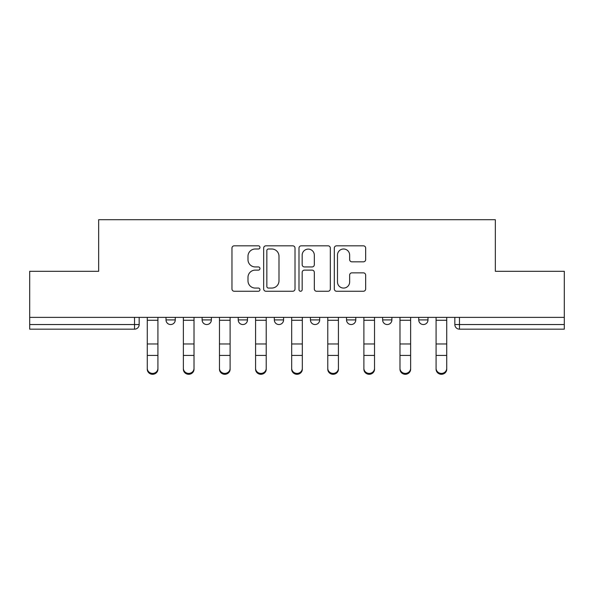 <?xml version="1.0" encoding="UTF-8"?>
<svg xmlns="http://www.w3.org/2000/svg" width="594" height="594" viewBox="0 0 594 594"><rect width="100%" height="100%" fill="white"/><g stroke="black" fill="none" stroke-linecap="round" stroke-linejoin="round"><path stroke-width="0.89" d="M259.972 247.408A1.589 1.589 0 0 0 258.383 245.819L234.244 245.819A2.272 2.272 0 0 0 231.972 248.092L231.972 288.981A2.272 2.272 0 0 0 234.244 291.253L258.383 291.253A1.589 1.589 0 0 0 259.972 289.664A1.589 1.589 0 0 0 258.383 288.068L255.257 288.068A7.269 7.269 0 0 1 247.988 280.799L247.988 277.391A7.269 7.269 0 0 1 255.257 270.122L258.383 270.122A1.589 1.589 0 0 0 259.972 268.533A1.589 1.589 0 0 0 258.383 266.944L255.257 266.944A7.269 7.269 0 0 1 247.988 259.675L247.988 256.266A7.269 7.269 0 0 1 255.257 248.997L258.383 248.997A1.589 1.589 0 0 0 259.972 247.408M310.424 319.914L310.424 317.367L310.424 319.914A4.626 4.626 0 0 0 315.05 324.539A4.626 4.626 0 0 1 310.424 319.914L319.683 319.914A4.626 4.626 0 0 1 315.05 324.539M238.216 317.367L238.216 319.914L247.475 319.914A4.626 4.626 0 0 1 242.842 324.539A4.626 4.626 0 0 1 238.216 319.914L238.216 317.367M202.116 319.914L202.116 317.367L202.116 319.914A4.626 4.626 0 0 0 206.742 324.539A4.626 4.626 0 0 1 202.116 319.914L211.375 319.914A4.626 4.626 0 0 1 206.742 324.539A4.626 4.626 0 0 0 211.375 319.914A4.626 4.626 0 0 1 206.742 324.539M166.008 319.914L166.008 317.367L166.008 319.914A4.626 4.626 0 0 0 170.641 324.539A4.626 4.626 0 0 1 166.008 319.914L175.267 319.914A4.626 4.626 0 0 1 170.641 324.539A4.626 4.626 0 0 0 175.267 319.914A4.626 4.626 0 0 1 170.641 324.539M363.387 261.835A2.272 2.272 0 0 0 365.659 259.563L365.659 248.092A2.272 2.272 0 0 0 363.387 245.819L336.583 245.819A2.272 2.272 0 0 0 334.311 248.092L334.311 288.981A2.272 2.272 0 0 0 336.583 291.253L363.387 291.253A2.272 2.272 0 0 0 365.659 288.981L365.659 275.119A2.272 2.272 0 0 0 363.387 272.854L351.915 272.854A2.272 2.272 0 0 0 349.643 275.119L349.643 281.994A6.074 6.074 0 0 1 343.57 288.068A6.074 6.074 0 0 1 337.489 281.994L337.489 255.078A6.074 6.074 0 0 1 343.57 248.997A6.074 6.074 0 0 1 349.643 255.078L349.643 259.563A2.272 2.272 0 0 0 351.915 261.835L363.387 261.835M29.7 317.367L29.7 271.31L98.663 271.31L98.663 219.706L495.337 219.706L495.337 271.31L564.3 271.31L564.3 317.367L29.7 317.367L29.7 324.539L139.167 324.539L139.167 317.367M295.01 248.092A2.272 2.272 0 0 0 292.738 245.819L265.934 245.819A2.272 2.272 0 0 0 263.662 248.092L263.662 288.981A2.272 2.272 0 0 0 265.934 291.253L292.738 291.253A2.272 2.272 0 0 0 295.01 288.981L295.01 248.092M301.262 245.819L328.066 245.819A2.272 2.272 0 0 1 330.338 248.092L330.338 288.981A2.272 2.272 0 0 1 328.066 291.253L316.595 291.253A2.272 2.272 0 0 1 314.323 288.981L314.323 272.394A2.272 2.272 0 0 0 312.05 270.122L304.44 270.122A2.272 2.272 0 0 0 302.168 272.394L302.168 289.664A1.589 1.589 0 0 1 300.579 291.253A1.589 1.589 0 0 1 298.99 289.664L298.99 248.092A2.272 2.272 0 0 1 301.262 245.819M454.833 317.367L454.833 324.539L564.3 324.539L564.3 329.165L459.466 329.165A4.626 4.626 0 0 1 454.833 324.539L454.833 317.367M564.3 317.367L564.3 324.539M139.167 324.539A4.626 4.626 0 0 1 134.534 329.165A4.626 4.626 0 0 0 139.167 324.539A4.626 4.626 0 0 1 134.534 329.165L29.7 329.165L29.7 324.539M427.992 317.367L427.992 319.914A4.626 4.626 0 0 1 423.359 324.539A4.626 4.626 0 0 1 418.733 319.914L427.992 319.914M418.733 317.367L418.733 319.914M391.884 317.367L391.884 319.914A4.626 4.626 0 0 1 387.258 324.539A4.626 4.626 0 0 1 382.625 319.914L391.884 319.914M382.625 317.367L382.625 319.914M355.784 317.367L355.784 319.914A4.626 4.626 0 0 1 351.158 324.539A4.626 4.626 0 0 1 346.525 319.914L355.784 319.914A4.626 4.626 0 0 1 351.158 324.539A4.626 4.626 0 0 0 355.784 319.914M346.525 317.367L346.525 319.914M319.683 317.367L319.683 319.914M283.576 317.367L283.576 319.914A4.626 4.626 0 0 1 278.95 324.539A4.626 4.626 0 0 1 274.317 319.914L283.576 319.914A4.626 4.626 0 0 1 278.95 324.539A4.626 4.626 0 0 0 283.576 319.914L283.576 317.367M274.317 317.367L274.317 319.914M247.475 317.367L247.475 319.914L247.475 317.367M211.375 317.367L211.375 319.914L211.375 317.367M175.267 317.367L175.267 319.914L175.267 317.367M459.466 329.165A4.626 4.626 0 0 1 454.833 324.539A4.626 4.626 0 0 0 459.466 329.165L459.466 317.367M268.436 248.997A1.589 1.589 0 0 0 266.847 250.586L266.847 286.479A1.589 1.589 0 0 0 268.436 288.068L271.725 288.068A7.269 7.269 0 0 0 278.994 280.799L278.994 256.266A7.269 7.269 0 0 0 271.725 248.997L268.436 248.997M314.323 255.19A6.074 6.074 0 0 0 308.241 249.109A6.074 6.074 0 0 0 302.168 255.19L302.168 264.672A2.272 2.272 0 0 0 304.44 266.944L312.05 266.944A2.272 2.272 0 0 0 314.323 264.672L314.323 255.19M147.267 369.216L147.267 368.317A5.324 5.079 0 0 0 152.591 373.403A5.324 5.079 0 0 0 157.915 368.317L157.915 369.216A5.324 5.079 180 0 1 152.591 374.294A5.324 5.079 180 0 1 147.267 369.216L147.267 356.318M147.267 317.367L147.267 368.317M157.915 317.367L157.915 368.317M183.368 369.216L183.368 368.317A5.324 5.079 0 0 0 188.692 373.403A5.324 5.079 0 0 0 194.015 368.317L194.015 369.216A5.324 5.079 180 0 1 188.692 374.294A5.324 5.079 180 0 1 183.368 369.216L183.368 356.318M219.468 369.216L219.468 368.317A5.324 5.079 0 0 0 224.792 373.403A5.324 5.079 0 0 0 230.116 368.317L230.116 369.216A5.324 5.079 180 0 1 224.792 374.294A5.324 5.079 180 0 1 219.468 369.216L219.468 356.318M183.368 317.367L183.368 368.317M194.015 317.367L194.015 368.317M219.468 317.367L219.468 368.317M230.116 317.367L230.116 368.317M255.576 369.216L255.576 368.317A5.324 5.079 0 0 0 260.9 373.403A5.324 5.079 0 0 0 266.223 368.317L266.223 369.216A5.324 5.079 180 0 1 260.9 374.294A5.324 5.079 180 0 1 255.576 369.216L255.576 356.318M291.676 369.216L291.676 368.317A5.324 5.079 0 0 0 297 373.403A5.324 5.079 0 0 0 302.324 368.317L302.324 369.216A5.324 5.079 180 0 1 297 374.294A5.324 5.079 180 0 1 291.676 369.216L291.676 356.318M327.777 369.216L327.777 368.317A5.324 5.079 0 0 0 333.1 373.403A5.324 5.079 0 0 0 338.424 368.317L338.424 369.216A5.324 5.079 180 0 1 333.1 374.294A5.324 5.079 180 0 1 327.777 369.216L327.777 356.318M255.576 317.367L255.576 368.317M266.223 317.367L266.223 368.317M291.676 317.367L291.676 368.317M302.324 317.367L302.324 368.317M327.777 317.367L327.777 368.317M338.424 317.367L338.424 368.317M363.884 369.216L363.884 368.317A5.324 5.079 0 0 0 369.208 373.403A5.324 5.079 0 0 0 374.532 368.317L374.532 369.216A5.324 5.079 180 0 1 369.208 374.294A5.324 5.079 180 0 1 363.884 369.216L363.884 356.318M363.884 317.367L363.884 368.317M374.532 317.367L374.532 368.317M399.985 369.216L399.985 368.317A5.324 5.079 0 0 0 405.308 373.403A5.324 5.079 0 0 0 410.632 368.317L410.632 369.216A5.324 5.079 180 0 1 405.308 374.294A5.324 5.079 180 0 1 399.985 369.216L399.985 356.318M399.985 317.367L399.985 368.317M410.632 317.367L410.632 368.317M436.085 369.216L436.085 368.317A5.324 5.079 0 0 0 441.409 373.403A5.324 5.079 0 0 0 446.733 368.317L446.733 369.216A5.324 5.079 180 0 1 441.409 374.294A5.324 5.079 180 0 1 436.085 369.216L436.085 356.318M436.085 317.367L436.085 368.317M446.733 317.367L446.733 368.317M134.534 317.367L134.534 329.165M157.915 320.263L147.267 320.263M157.915 343.963L147.267 343.963M157.915 355.42L147.267 355.42M194.015 320.263L183.368 320.263M194.015 343.963L183.368 343.963M194.015 355.42L183.368 355.42M230.116 320.263L219.468 320.263M230.116 343.963L219.468 343.963M230.116 355.42L219.468 355.42M266.223 320.263L255.576 320.263M266.223 343.963L255.576 343.963M266.223 355.42L255.576 355.42M302.324 320.263L291.676 320.263M302.324 343.963L291.676 343.963M302.324 355.42L291.676 355.42M338.424 320.263L327.777 320.263M338.424 343.963L327.777 343.963M338.424 355.42L327.777 355.42M374.532 320.263L363.884 320.263M374.532 343.963L363.884 343.963M374.532 355.42L363.884 355.42M410.632 320.263L399.985 320.263M410.632 343.963L399.985 343.963M410.632 355.42L399.985 355.42M446.733 320.263L436.085 320.263M446.733 343.963L436.085 343.963M446.733 355.42L436.085 355.42"/></g></svg>
